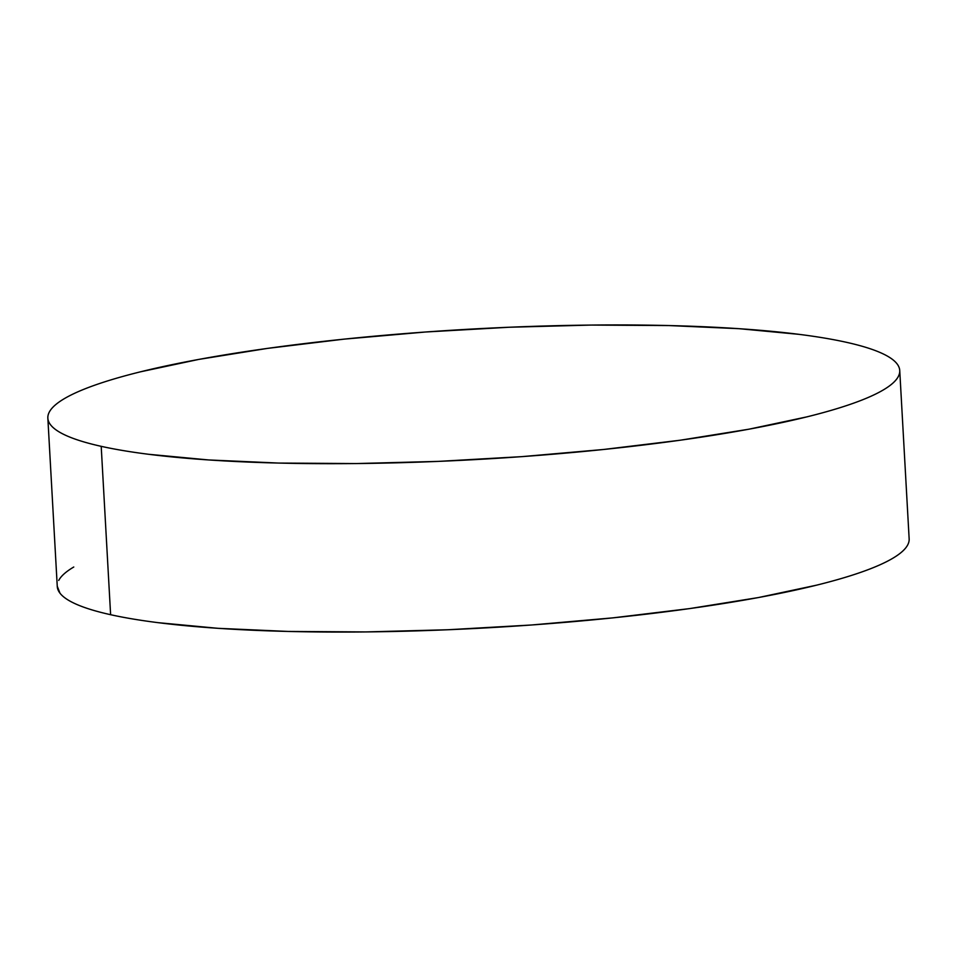 <?xml version="1.0" encoding="UTF-8"?>
<svg xmlns="http://www.w3.org/2000/svg" width="957" height="957" viewBox="0 0 957 957"><rect width="100%" height="100%" fill="white"/><g stroke="black" fill="none" stroke-linecap="round" stroke-linejoin="round"><path stroke-width="1.44" d="M101.203 446.333A426.607 65.267 176.8 0 1 47.85 418.125A426.607 65.267 176.8 0 1 365.418 337.02A426.607 65.267 176.8 0 1 846.383 342.295A426.607 65.267 176.8 0 1 899.736 370.503A426.607 65.267 176.8 0 1 582.167 451.608A426.607 65.267 176.8 0 1 101.203 446.333L110.617 614.705L101.203 446.333C87.649 443.318 76.608 440.005 68.091 436.38C59.561 432.755 53.724 428.903 50.565 424.812C47.407 420.721 46.977 416.474 49.309 412.06C51.63 407.658 56.642 403.184 64.358 398.638C72.074 394.093 82.326 389.559 95.138 385.049C107.95 380.539 123.07 376.125 140.476 371.818L198.625 359.437L267.35 348.408L344.006 339.149L425.65 331.995L509.136 327.246L591.27 325.069L668.895 325.559L739.019 328.682L798.951 334.34C817.015 336.625 832.829 339.28 846.383 342.295C859.936 345.31 870.978 348.623 879.495 352.248C888.024 355.872 893.862 359.724 897.02 363.816C900.178 367.907 900.609 372.153 898.288 376.568C895.967 380.97 890.943 385.444 883.227 389.989C875.511 394.535 865.26 399.069 852.448 403.579C839.636 408.101 824.515 412.503 807.11 416.821L748.96 429.191L680.236 440.22L603.58 449.479L521.936 456.633L438.45 461.382L356.315 463.559L278.69 463.068L208.566 459.946L148.634 454.288C130.571 452.003 114.756 449.347 101.203 446.333M47.85 418.125L57.264 586.497A426.607 65.267 -3.2 0 0 110.617 614.705A426.607 65.267 -3.2 0 0 591.582 619.98A426.607 65.267 -3.2 0 0 909.15 538.875L899.736 370.503M907.691 544.94C905.37 549.342 900.358 553.816 892.642 558.362C884.926 562.907 874.674 567.441 861.862 571.951C849.05 576.461 833.93 580.875 816.524 585.182L758.375 597.563L689.65 608.592L612.994 617.851L531.35 625.005L447.864 629.754L365.73 631.931L288.105 631.441L217.981 628.318L158.049 622.66C139.985 620.375 124.171 617.72 110.617 614.705C97.064 611.69 86.022 608.377 77.505 604.752C68.976 601.128 63.138 597.276 59.98 593.184L57.241 586.186M58.712 580.432C61.033 576.03 66.057 571.556 73.773 567.011"/></g></svg>
